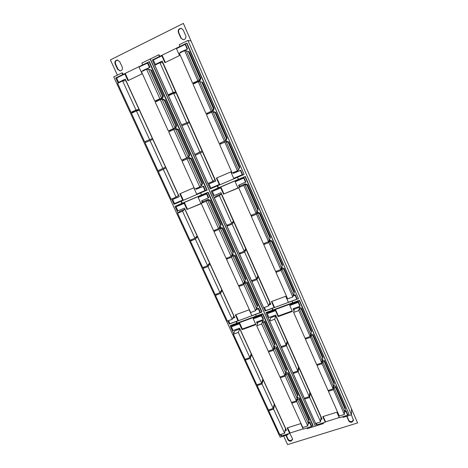 <?xml version="1.0" encoding="UTF-8"?>
<svg xmlns="http://www.w3.org/2000/svg" width="468" height="468" viewBox="0 0 468 468"><rect width="100%" height="100%" fill="white"/><g stroke="black" fill="none" stroke-linecap="round" stroke-linejoin="round"><path stroke-width="0.7" d="M292.535 439.154L291.178 440.411C289.78 440.704 288.733 440.253 288.031 439.06L286.27 435.228M289.674 433.152L292.348 438.34L292.494 439.581L291.067 441.072C289.669 441.365 288.621 440.914 287.919 439.721L285.907 435.339M353.504 419.843L351.954 421.533C350.491 421.838 349.415 421.381 348.713 420.153L346.981 416.204M351.38 414.823L353.533 420.282L351.954 422.177C350.491 422.487 349.409 422.025 348.707 420.796L346.73 416.28M183.046 39.692L181.174 38.078L178.753 32.555C178.191 30.01 179.115 28.653 181.525 28.484L183.251 30.069L185.679 35.615C186.229 37.282 185.802 38.557 184.398 39.441L183.041 39.692L180.823 38.013L178.396 32.479C177.834 29.934 178.764 28.571 181.174 28.402M120.253 70.914L118.041 69.287L115.59 63.958C114.976 61.834 115.649 60.524 117.608 60.033M121.031 70.686L120.106 70.925L117.573 69.287L115.116 63.946C114.508 61.735 115.227 60.425 117.281 60.015L119.714 61.659L122.171 67.018C122.739 68.626 122.359 69.849 121.031 70.686M159.436 56.499L158.693 54.832L150.322 58.95L315.368 426.108L323.417 423.587L323.406 422.785M323.101 422.885L323.417 423.587M271.972 308.424L272.709 310.073L266.111 312.489L265.947 312.957L316.175 424.798L316.971 424.546M217.246 185.913L218.158 187.955L211.197 191.038L265.052 310.963L298.473 298.707L245.062 176.658L211.197 191.038M158.693 54.832L159.091 54.861L159.752 56.347M192.611 83.234L197.859 80.753L184.638 50.638L179.373 53.212L192.611 83.234L194.91 83.017L200.088 80.566L200.871 78.308L189.248 51.767L186.276 50.813L189.248 51.767M206.031 113.683L211.267 111.285L198.268 81.684L193.021 84.164L206.031 113.683L213.285 110.67L214.075 108.459L202.65 82.356L199.76 81.555L202.65 82.356M224.447 141.313L211.671 112.203L206.435 114.602L219.229 143.623L226.26 140.271L227.062 138.107L215.824 112.437L213.683 111.571L213.016 111.782L215.169 112.653L215.824 112.437M239.832 167.269L228.776 142.02L226.652 141.16L219.627 144.524L232.204 173.061L237.411 170.832L238.493 169.861L239.832 167.269L238.493 169.861L226.056 141.506L226.652 141.16M244.109 174.476L186.638 43.144L152.34 59.986L210.231 188.896L244.109 174.476L186.984 43.196L186.638 43.144M202.469 151.86L195.22 155.317L207.868 183.485L212.969 181.303L214.911 179.724L202.469 151.86L195.22 155.317M202.077 150.983L189.429 122.657L181.958 125.793L194.817 154.428L202.077 150.983M189.025 121.768L176.167 92.974L173.616 93.337L168.474 95.764L181.555 124.886L189.025 121.768L181.555 124.886M175.763 92.067L162.689 62.788L159.916 62.712L154.762 65.233L168.065 94.846L173.207 92.412L175.763 92.067L170.685 94.466L168.065 94.846M180.671 52.58L187.592 48.941L185.62 44.442L185.158 44.372L176.477 48.637L179.525 55.552L164.923 62.671L161.864 55.809L162.39 55.844L165.344 62.466M161.864 55.809L153.352 59.986L155.341 64.42L162.232 61.056L215.801 181.028L208.985 183.942L210.846 188.077L219.252 184.497L216.397 178.092L230.841 171.891L233.69 178.349L242.26 174.699L242.553 174.412L240.716 170.217L233.784 173.183L233.485 172.516M220.849 143.816L220.516 143.05M207.722 114.011L207.394 113.256M194.314 83.556L194.109 83.093M219.252 184.497L219.609 184.187L216.807 177.91M215.742 180.905L208.985 183.942M155.341 64.42L162.332 61.279M257.412 211.32L258.225 209.272L247.432 184.626L245.331 183.766L240.201 185.925L238.616 187.598L250.895 215.456L256.078 213.344L257.412 211.32M268.521 241.681L256.458 214.209L251.275 216.321L263.355 243.723L268.521 241.681L270.492 237.282L259.875 213.034L257.786 212.174L256.505 212.694M280.759 269.568L268.895 242.535L263.73 244.571L275.611 271.528L280.759 269.568L282.567 264.841L272.113 240.979L270.042 240.125L269.088 240.499M292.81 297.004L281.128 270.405L275.98 272.364L287.674 298.894L292.81 297.004L294.442 291.968L284.158 268.486L282.099 267.632L281.344 267.918M268.696 305.879L256.944 279.607L251.895 281.531L263.659 307.728L268.696 305.879L269.82 302.673L258.237 276.734L257.347 277.074M256.575 278.782L244.635 252.088L239.569 254.083L251.527 280.706L256.575 278.782L257.868 275.921L246.104 249.567L244.986 250.011M244.255 251.246L232.122 224.119L227.044 226.19L239.195 253.241L244.255 251.246L245.729 248.736L233.778 221.967L232.268 222.581M221.247 193.916L216.222 196.039L214.309 197.835L226.658 225.336L231.742 223.265L233.397 221.124L221.247 193.916L219.404 195.694L214.309 197.835M237.949 188.001L223.938 193.904L221.107 187.545L212.349 191.43L214.198 195.548L221.001 192.676L270.814 304.241L269.041 304.89M239.353 186.826L238.645 185.229L245.875 181.988L244.044 177.817L235.498 181.438L235.188 181.742L238.019 188.165L223.938 193.904M239.651 186.51L239.019 185.071M264.42 307.453L265.818 310.565L274.119 307.523L271.458 301.556L285.708 296.291L288.358 302.305L296.811 299.204L296.958 298.607L295.249 294.705L293.208 295.454M274.119 307.523L274.318 306.909L271.867 301.41M270.609 303.785L269.252 304.282M299.479 307.271L294.419 309.102L293.635 312.408L305.054 338.323L310.167 336.533L311.565 331.069L301.515 308.12L299.479 307.271L299.239 308.353L301.287 309.213L301.515 308.12M321.744 362.911L310.518 337.34L305.411 339.125L316.655 364.63L321.744 362.911L322.013 360.272L322.99 357.16L313.098 334.567L310.653 333.865M333.146 388.873L322.095 363.7L317 365.42L328.068 390.528L333.146 388.873L333.31 386.03L334.164 384.246L334.24 382.847L324.5 360.606L322.212 359.851M344.366 414.437L333.485 389.651L328.413 391.306L339.306 416.023L344.366 414.437L344.436 411.39L345.29 409.64L345.32 408.143L335.726 386.24L333.59 385.445M347.636 414.929L349.128 414.461L299.362 300.737L265.947 312.957M325.283 421.943L339.201 417.573M320.598 421.908L309.646 397.414L304.662 399.034L315.637 423.464L320.598 421.908L321.007 417.298L310.196 393.097L309.74 393.243M309.301 396.642L298.174 371.767L293.179 373.452L304.317 398.268L309.301 396.642L309.857 392.33L298.882 367.754L298.368 367.93M297.823 370.989L286.521 345.723L281.508 347.472L292.828 372.674L297.823 370.989L298.537 366.982L287.393 342.026L286.802 342.231M286.164 344.928L274.687 319.264L269.656 321.083L281.151 346.683L286.164 344.928L287.042 341.236L275.722 315.894L270.761 317.69L269.708 320.925M293.998 310.881L293.062 308.763L299.912 306.271L300.046 305.657L298.344 301.772L289.914 304.849L289.75 305.464L292.389 311.442L278.162 316.596L278.349 315.959L275.71 310.038L267.433 313.063L267.216 313.689L268.942 317.526L275.652 315.087L322.089 419.088L320.814 419.492M294.15 310.255L293.43 308.628M316.38 423.23L317.076 424.774L325.26 422.206L322.78 416.637L336.831 412.197L339.3 417.801L347.636 415.186L347.642 414.32L346.051 410.682L344.547 411.156M325.26 422.206L325.324 421.329L323.177 416.508M321.762 418.345L320.89 418.62M292.172 310.945L278.349 315.959M298.473 298.707L245.279 176.442L238.44 179.343L237.533 177.278M349.128 414.461L299.467 300.286L292.722 302.755L291.991 301.088M179.975 46.414L179.232 44.729L187.896 40.464L351.462 414.8L343.149 417.403L342.839 416.695M142.594 64.771L141.845 63.121L150.152 59.032L315.239 425.827M171.604 199.023L174.037 204.3L207.184 190.072L149.38 61.653L115.736 77.963L118.117 83.123M227.852 320.908L229.302 324.061L261.758 312.168L261.928 311.7L208.143 192.208L201.515 195.021L200.596 192.997M311.407 426.295L312.928 425.816L312.998 425.155L262.823 313.689L256.277 316.081L255.54 314.449M315.204 426.161L307.207 428.665L306.891 427.968M117.409 75.143L110.384 59.892L183.362 23.4L191.032 40.991L187.896 40.464M351.462 414.8L351.468 408.845L357.616 422.937L287.598 444.6L283.655 436.047M183.362 23.4L357.616 422.937M217.556 185.778L218.474 187.82M272.282 308.313L273.019 309.962M292.722 302.755L272.709 310.073M299.362 300.737L299.467 300.286M238.44 179.343L218.158 187.955M304.422 398.233L304.691 398.835M309.646 397.414L310.196 393.097M304.662 399.034L304.797 398.11M345.29 409.64L335.655 387.65L335.726 386.24M335.655 387.65L333.649 386.802L333.731 385.398M328.413 391.306L328.477 390.394M333.485 389.651L333.649 386.802L344.436 411.39M292.927 372.639L293.214 373.271M298.174 371.767L298.882 367.754M293.179 373.452L293.36 372.493M334.164 384.246L324.377 361.91L324.5 360.606M324.377 361.91L322.358 361.062L322.493 359.757M317 365.42L317.111 364.473M322.095 363.7L322.358 361.062L333.31 386.03M281.438 346.583L281.555 347.303M286.521 345.723L287.393 342.026M281.508 347.472L281.765 346.466M322.861 358.453L312.922 335.767L313.098 334.567M312.922 335.767L310.892 334.912L311.074 333.719M305.411 339.125L305.581 338.136M310.518 337.34L310.892 334.912L322.013 360.272M274.687 319.264L275.722 315.894M269.656 321.083L270.761 317.69M270.393 318.813L269.597 320.679M311.384 332.251L301.287 309.213M310.167 336.533L298.76 310.553L293.635 312.408M298.76 310.553L299.239 308.353L310.541 334.117M256.944 279.607L258.237 276.734M251.895 281.531L252.445 280.355M294.179 292.991L283.848 269.404L284.158 268.486M283.848 269.404L281.777 268.544L282.099 267.632M275.98 272.364L276.401 271.229M281.128 270.405L281.777 268.544L293.348 294.916M244.635 252.088L246.104 249.567M239.569 254.083L240.353 252.784M282.245 265.748L271.744 241.78L272.113 240.979M271.744 241.78L269.662 240.921L270.042 240.125M263.73 244.571L264.35 243.331M268.895 242.535L269.662 240.921L281.414 267.714M232.122 224.119L233.778 221.967M227.044 226.19L228.22 224.698M270.118 238.066L259.442 213.706L257.347 212.846L269.293 240.078L270.492 237.282M259.442 213.706L259.875 213.034M256.458 214.209L257.786 212.174M251.275 216.321L252.229 214.911M231.742 223.265L219.404 195.694M257.792 209.933L246.94 185.176L244.828 184.31L256.973 211.986L258.225 209.272M246.94 185.176L247.432 184.626M256.078 213.344L243.81 185.41L245.331 183.766M243.81 185.41L238.616 187.598M212.969 181.303L200.333 153.054M239.306 167.737L228.191 142.377L228.776 142.02M228.191 142.377L226.056 141.506L219.627 144.524M199.935 152.164L187.089 123.447M211.671 112.203L213.016 111.782L225.664 140.611L226.465 138.44L227.062 138.107M226.465 138.44L215.169 112.653M186.679 122.54L173.616 93.337M211.267 111.285L212.618 110.875L213.414 108.652L214.075 108.459M198.268 81.684L199.76 81.555L212.618 110.875L213.285 110.67M213.414 108.652L201.924 82.427M173.207 92.412L159.916 62.712M197.859 80.753L200.088 80.566M184.638 50.638L186.276 50.813L199.35 80.631L200.14 78.355L200.871 78.308M200.14 78.355L188.458 51.685M237.411 170.832L224.845 142.213M299.912 306.271L298.204 302.375L289.75 305.464M298.204 302.375L298.344 301.772M278.162 316.596L275.517 310.658L275.71 310.038M275.517 310.658L267.216 313.689M347.636 415.186L346.033 411.542L346.051 410.682M346.033 411.542L344.419 412.051M223.599 194.238L220.756 187.867L221.107 187.545M220.756 187.867L212.349 191.43M296.811 299.204L295.097 295.29L295.249 294.705M295.097 295.29L293.056 296.045M245.589 182.298L243.752 178.109L244.044 177.817M243.752 178.109L235.188 181.742M242.26 174.699L240.417 170.492L240.716 170.217M240.417 170.492L233.784 173.183M180.291 52.761L180.098 52.322L180.578 52.369M233.468 173.47L233.117 172.674M220.492 144.021L220.141 143.22M207.347 114.18L206.996 113.385M193.939 83.731L193.676 83.134M180.098 52.322L187.592 48.941M187.136 48.888L185.158 44.372M154.791 101.123L159.88 98.719L146.554 69.235L141.459 71.727L154.791 101.123L157.593 100.655L162.612 98.286L163.35 96.075L151.632 70.083L148.531 69.229L151.632 70.083M168.316 130.946L173.388 128.624L160.29 99.631L155.206 102.036L168.316 130.946L175.909 127.77L176.652 125.611L165.134 100.041L163.016 99.187L162.115 99.333L164.245 100.193L165.134 100.041M186.679 158.038L173.798 129.525L168.726 131.841L181.619 160.278L188.99 156.774L189.745 154.662L178.413 129.513L176.307 128.653L175.482 128.94L177.588 129.8L178.413 129.513M202.621 183.245L191.47 158.5L189.388 157.646L182.017 161.156L194.706 189.125L199.748 186.966L201.164 185.86L201.924 183.784L202.621 183.245L201.866 185.31L201.164 185.86L188.622 158.067L189.388 157.646M206.897 190.318L148.964 61.641M131.566 112.261L131.923 113.04M145.115 141.623L145.501 142.459M158.459 170.533L158.839 171.364M165.935 168.024L158.365 171.621L171.107 199.233L176.056 197.116L178.472 195.337L165.935 168.024L158.365 171.621M165.543 167.164L152.802 139.405L145.004 142.687L157.962 170.75L165.543 167.164M152.398 138.528L139.446 110.313L136.41 110.916L131.426 113.274L144.6 141.804L152.398 138.528L144.6 141.804M139.037 109.424L125.874 80.748L122.616 80.929L117.62 83.368L131.011 112.373L135.995 110.015L139.037 109.424L134.117 111.753L131.011 112.373M143.278 70.838L149.976 67.31L147.993 62.905L139.025 67.018L142.096 73.792L127.951 80.689L124.868 73.967L125.482 73.95L128.46 80.443M124.868 73.967L116.62 78.016L118.626 82.356L125.295 79.098L179.256 196.665L172.651 199.491L174.523 203.551L182.678 200.076L179.8 193.793L193.805 187.779L196.677 194.115L204.99 190.57L205.376 190.248L203.527 186.135L196.8 189.013L196.501 188.352M183.754 160.208L183.421 159.477M170.533 131.017L170.206 130.297M157.02 101.182L156.839 100.784M182.678 200.076L183.123 199.731L180.303 193.576M179.203 196.548L172.651 199.491M118.626 82.356L125.401 79.32M220.405 226.43L221.171 224.424L210.284 200.263L208.219 199.409L203.247 201.509L201.17 203.375L213.554 230.677L218.579 228.63L220.405 226.43M231.133 256.417L218.96 229.478L213.934 231.525L226.12 258.394L231.133 256.417L233.55 251.895L222.838 228.115L220.785 227.267L219.164 227.928M243.489 283.766L231.508 257.254L226.5 259.225L238.493 285.667L243.489 283.766L245.729 278.934L235.188 255.528L233.152 254.68L231.947 255.154M255.651 310.676L243.857 284.585L238.867 286.486L250.667 312.513L255.651 310.676L257.722 305.551L247.344 282.508L245.32 281.66L244.36 282.029M261.758 312.168L207.862 192.453L175.009 206.4L178.027 212.946M190.54 240.061L190.827 240.681M203.176 267.439L203.422 267.977M215.608 294.384L215.818 294.84M232.251 319.293L220.393 293.518L215.496 295.384L227.36 321.089L232.251 319.293L233.836 315.953L222.154 290.499L221.071 290.915M220.018 292.705L207.979 266.52L203.065 268.456L215.122 294.571L220.018 292.705L221.785 289.698L209.921 263.847L208.558 264.379M207.599 265.695L195.361 239.089L190.435 241.096L202.685 267.632L207.599 265.695L209.547 263.028L197.49 236.767L195.659 237.516M184.866 209.26L179.987 211.314L177.606 213.303L190.049 240.259L194.975 238.253L197.11 235.942L184.866 209.26L182.543 211.22L177.606 213.303M200.971 203.574L187.487 209.254L184.632 203.024L176.038 206.838L177.899 210.875L184.497 208.09L234.731 317.532L232.736 318.269M202.293 202.363L201.614 200.86L208.728 197.677L206.879 193.582L198.59 197.098L198.186 197.438L201.041 203.738L187.487 209.254M202.691 202.006L202.082 200.667M228.536 320.656L229.946 323.716L238.007 320.761L235.322 314.905L249.157 309.798L251.831 315.695L260.038 312.683L260.272 312.062L258.547 308.231L256.288 309.061M238.007 320.761L238.294 320.124L235.819 314.724M234.526 317.088L233.041 317.632M262.864 320.557L257.95 322.341L256.686 325.775L268.217 351.205L273.177 349.467L275.014 343.921L264.865 321.399L262.864 320.557L262.466 321.686L264.473 322.534L264.865 321.399M284.872 375.359L273.534 350.263L268.574 351.995L279.928 377.027L284.872 375.359L286.551 369.539L276.559 347.361L274.57 346.519L273.979 346.73M296.39 400.848L285.223 376.137L280.279 377.805L291.465 402.457L296.39 400.848L297.917 394.764L288.077 372.926L285.65 372.241M307.733 425.95L296.735 401.614L291.81 403.217L302.819 427.495L307.733 425.95L309.114 419.609L299.421 398.098L297.139 397.367M312.928 425.816L262.653 314.157L230.209 326.02L233.69 333.567M280.303 434.573L280.899 435.866L281.572 435.655M289.68 433.111L303.176 428.875M284.643 433.21L273.581 409.155L268.743 410.728L279.817 434.725L284.643 433.21L285.509 428.518L274.593 404.744L274.032 404.925M273.23 408.394L261.998 383.971L257.148 385.609L268.392 409.974L273.23 408.394L274.248 403.995L263.168 379.858L262.542 380.069M261.641 383.204L250.234 358.4L245.372 360.097L256.792 384.842L261.641 383.204L262.823 379.098L251.573 354.586L250.854 354.838M239.797 328.934L234.977 330.683L233.409 334.193L245.01 359.319L249.877 357.616L251.217 353.814L239.797 328.934L238.294 332.426L233.409 334.193M257.371 323.915L256.522 322.037L263.168 319.621L263.39 318.983L261.676 315.169L253.492 318.158L253.241 318.796L255.902 324.657L242.085 329.665L242.365 329.004L239.704 323.195L231.66 326.132L231.362 326.781L233.093 330.548L239.616 328.179L286.492 430.314L285.094 430.753M257.611 323.265L256.979 321.873M280.976 434.362L281.678 435.878L289.633 433.38L287.124 427.91L300.778 423.593L303.276 429.103L311.378 426.559L311.477 425.675L309.863 422.101L308.225 422.616M289.633 433.38L289.786 432.485L287.615 427.752M286.159 429.583L285.258 429.864M255.68 324.178L242.365 329.004M180.917 201.375L181.841 203.381L175.009 206.4M287.709 433.982L288.031 434.673L280.127 437.153L113.747 76.939L121.943 72.909L122.692 74.547M236.1 321.569L236.849 323.189L230.437 325.535L230.209 326.02M288.031 434.673L288.083 433.865M121.943 72.909L122.405 72.903L123.078 74.359M181.297 201.211L182.222 203.217M236.48 321.434L237.223 323.055M256.277 316.081L236.849 323.189M262.653 314.157L262.823 313.689M201.515 195.021L181.841 203.381M273.581 409.155L274.593 404.744M268.743 410.728L268.971 409.781M308.927 421.136L299.192 399.537L299.421 398.098M299.192 399.537L297.221 398.701L297.455 397.262M291.81 403.217L291.974 402.287M296.735 401.614L297.221 398.701L308.114 422.844M261.998 383.971L263.168 379.858M257.148 385.609L257.441 384.62M297.683 396.191L287.797 374.265L288.077 372.926M287.797 374.265L285.813 373.423L286.1 372.083M280.279 377.805L280.507 376.834M285.223 376.137L285.813 373.423L296.876 397.94M250.234 358.4L251.573 354.586M245.372 360.097L245.747 359.061M286.264 370.867L276.225 348.601L276.559 347.361M276.225 348.601L274.23 347.759L274.57 346.519M268.574 351.995L268.872 350.977M273.534 350.263L274.23 347.759L285.462 372.651M249.877 357.616L238.294 332.426M274.669 345.15L264.473 322.534M273.177 349.467L261.659 323.979L256.686 325.775M261.659 323.979L262.466 321.686L273.874 346.975M220.393 293.518L222.154 290.499M215.496 295.384L216.234 294.15M257.301 306.616L246.87 283.479L247.344 282.508M246.87 283.479L244.84 282.631L245.32 281.66M238.867 286.486L239.481 285.293M243.857 284.585L244.84 282.631L256.511 308.5M207.979 266.52L209.921 263.847M203.065 268.456L204.083 267.082M245.25 279.887L234.655 256.382L232.608 255.528L244.471 281.812L245.729 278.934M234.655 256.382L235.188 255.528M231.508 257.254L233.152 254.68M226.5 259.225L227.366 257.903M195.361 239.089L197.49 236.767M190.435 241.096L191.933 239.493M233.011 252.738L222.241 228.852L220.182 227.998L232.233 254.703L233.55 251.895M222.241 228.852L222.838 228.115M218.96 229.478L220.785 227.267M213.934 231.525L215.227 229.999M194.975 238.253L182.543 211.22M220.574 225.143L209.629 200.871L207.558 200.017L219.802 227.155L221.171 224.424M209.629 200.871L210.284 200.263M218.579 228.63L206.207 201.252L208.219 199.409M206.207 201.252L201.17 203.375M176.056 197.116L163.32 169.428M201.924 183.784L190.722 158.927L191.47 158.5M190.722 158.927L188.622 158.067L182.017 161.156M162.922 168.556L149.976 140.418M173.798 129.525L175.482 128.94L188.23 157.189L188.984 155.072L189.745 154.662M188.984 155.072L177.588 129.8M149.567 139.528L136.41 110.916M173.388 128.624L175.079 128.051L175.822 125.88L176.652 125.611M160.29 99.631L162.115 99.333L175.079 128.051L175.909 127.77M175.822 125.88L164.245 100.193M135.995 110.015L122.616 80.929M159.88 98.719L162.612 98.286M146.554 69.235L148.531 69.229L161.712 98.426L162.449 96.209L163.35 96.075M162.449 96.209L150.673 70.089M199.748 186.966L187.077 158.921M263.168 319.621L261.442 315.801L253.241 318.796M261.442 315.801L261.676 315.169M242.085 329.665L239.417 323.838L239.704 323.195M239.417 323.838L231.362 326.781M311.378 426.559L309.757 422.978L309.863 422.101M309.757 422.978L308.032 423.522M187.06 209.623L184.193 203.375L184.632 203.024M184.193 203.375L176.038 206.838M260.038 312.683L258.307 308.845L258.547 308.231M258.307 308.845L256.043 309.681M208.348 198.017L206.499 193.916L206.879 193.582M206.499 193.916L198.186 197.438M204.99 190.57L203.13 186.451L203.527 186.135M203.13 186.451L196.8 189.013M142.804 71.072L142.611 70.639L143.185 70.633M196.39 189.335L196.039 188.557M183.304 160.454L182.959 159.682M170.065 131.227L169.72 130.467M156.552 101.404L156.312 100.872M142.611 70.639L149.976 67.31M149.421 67.31L147.432 62.893M287.919 439.721L288.031 439.06M348.707 420.796L348.713 420.153M180.823 38.013L181.174 38.078M117.573 69.287L118.041 69.287M115.116 63.946L115.59 63.958M178.396 32.479L178.753 32.555"/></g></svg>
